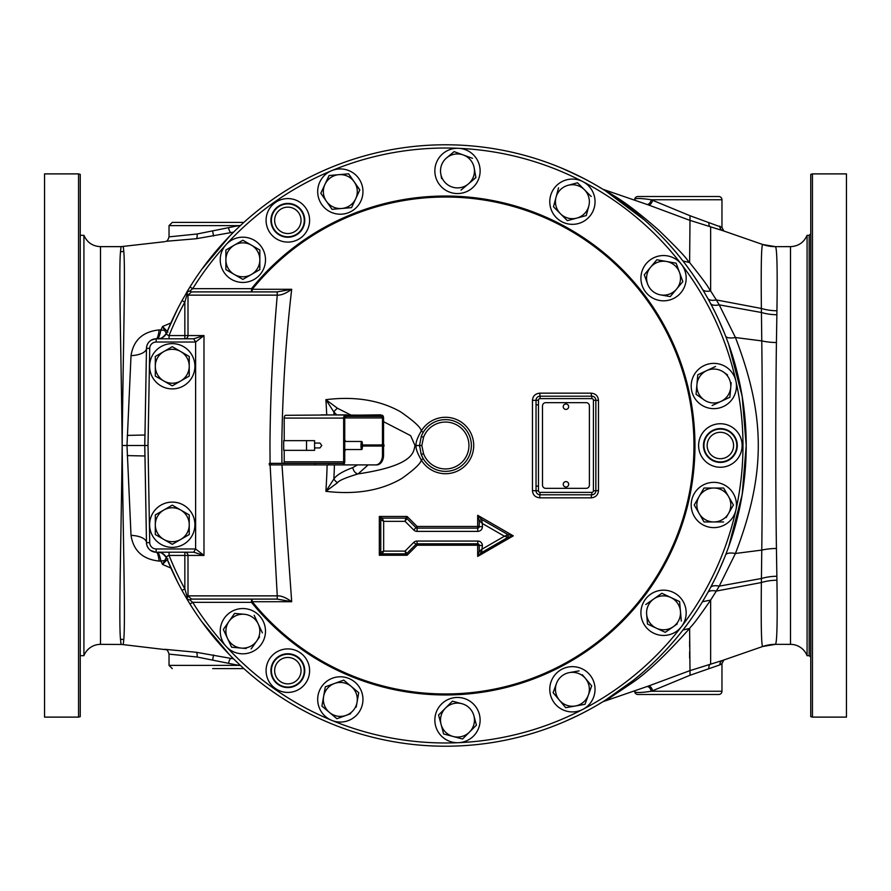 <?xml version="1.0" encoding="UTF-8"?>
<svg xmlns="http://www.w3.org/2000/svg" width="891" height="891" viewBox="0 0 891 891"><rect width="100%" height="100%" fill="white"/><g stroke="black" fill="none" stroke-linecap="round" stroke-linejoin="round"><path stroke-width="1.34" d="M729.885 397.252L730.731 387.496L729.885 397.252L712.121 405.528L729.885 397.252M731.155 382.696L730.731 387.496A16.974 16.974 0 0 1 704.102 399.914L696.071 394.29L704.102 399.914A16.974 16.974 0 0 1 696.929 384.533L697.776 374.777L715.54 366.491L697.776 374.777M726.811 367.471A22.631 22.631 0 0 0 695.292 373.028A22.631 22.631 0 0 0 700.849 404.559A22.631 22.631 0 0 0 732.369 398.99A22.631 22.631 0 0 0 726.811 367.471M696.071 394.29L696.929 384.533A16.974 16.974 0 0 1 723.559 372.115L727.513 374.877M167.954 332.076L162.552 326.54L166.372 333.512L166.728 332.733A300.712 300.712 0 0 1 182.009 300.59L189.972 286.958L192.723 288.662A297.483 297.483 0 0 1 226.169 244.524M166.372 333.512L166.728 332.733A9.701 9.701 0 0 1 157.74 338.792A9.701 9.701 0 0 0 166.372 333.512L166.728 332.733A300.712 300.712 0 0 1 182.009 300.59L184.838 302.138L187.221 293.83L188.001 295.133L191.498 291.903L189.783 291.079L186.965 291.914A300.712 300.712 0 0 1 641.219 217.192A300.712 300.712 0 0 1 641.219 673.808A300.712 300.712 0 0 1 189.972 604.042L192.723 602.338L189.783 599.921L191.498 599.097L188.001 595.867L186.965 599.086L182.009 590.41L184.838 588.862L187.221 597.17M170.883 322.965L162.552 326.54L161.004 329.87L159.121 329.937C142.816 331.619 133.45 340.195 131.022 355.654L126.99 445.5L131.022 535.346C133.427 550.783 142.794 559.348 159.121 561.063L161.004 561.13L162.541 564.46L166.372 557.488L177.376 581.656M562.377 722.568L564.259 721.766M566.052 720.986L577.758 715.562M577.78 715.551L583.872 712.488M583.917 712.466L587.035 710.829M587.704 710.461L588.55 710.004M588.795 709.871L589.764 709.347M589.898 709.281L591.357 708.468M591.401 708.445L592.014 708.111M592.081 708.067L592.682 707.732M593.25 707.409L593.807 707.098M596.09 705.795L601.28 702.721M600.746 703.032L600.902 702.943A3.23 2.049 58.9 0 1 600.267 703.133M602.283 702.108L603.831 701.15M603.53 701.34L608.765 698.589A17.853 15.904 57.8 0 0 605.546 700.081L633.301 680.356M637.533 676.904L639.671 675.122M640.05 674.799L641.431 673.629M643.692 671.658L644.549 670.912M660.443 655.798L666.323 649.628M680.267 633.423L682.829 630.171M683.007 629.937L685.335 626.908M687.663 623.778L689.946 620.637M692.173 617.485L694.345 614.322M700.649 604.644L704.258 598.707M706.017 595.689L707.732 592.682A17.853 7.173 29.3 0 1 716.308 591.078L719.226 586.144A17.853 6.961 28.2 0 0 710.461 587.704L715.395 578.114M715.584 577.713L717.177 574.417M718.703 571.142L724.283 558.234M725.508 555.16L725.541 555.06A17.853 5.914 21.4 0 1 735.443 553.478C765.904 473.99 765.904 417.01 735.443 337.522L719.226 304.856A17.853 6.961 -28.2 0 1 710.461 303.296L711.575 305.39M726.9 551.54L728.192 548.032M728.693 546.629L742.158 494.694L746.212 445.533L742.181 396.395L728.727 344.461M728.192 342.968L726.9 339.46M775.426 644.349C777.019 642.923 777.52 621.55 776.93 580.23L776.429 548.477C775.538 486.809 775.549 404.191 776.429 342.523L776.93 310.77C777.52 269.45 777.019 248.077 775.426 246.651L790.506 246.64C798.347 246.272 803.871 242.497 807.079 235.324L807.079 655.676A17.798 17.798 0 0 0 790.506 644.36L775.426 644.349A38.803 38.792 70.9 0 0 762.741 646.487A38.803 38.792 70.9 0 0 762.685 646.498L762.685 646.498C761.371 645.93 760.936 624.602 761.382 582.536L761.772 550.092C762.54 487.154 762.551 403.846 761.772 340.908L735.443 337.522A17.853 5.914 -21.4 0 1 725.541 335.94L725.385 335.539M724.283 332.766L718.703 319.858M717.177 316.583L715.584 313.287M715.395 312.886L712.232 306.649M776.429 342.523A38.803 20.092 0.7 0 1 761.772 340.908L761.426 312.496L719.226 304.856L716.308 299.922A17.853 7.173 -29.3 0 1 707.732 298.318L707.265 297.494M706.017 295.311L704.258 292.304M702.409 289.207L700.515 286.145M698.522 282.993L696.472 279.841M694.356 276.678L692.184 273.526M689.957 270.374L687.674 267.233M685.335 264.092L690.425 271.031M682.94 260.974L680.267 257.588M677.539 254.225L674.765 250.917M644.561 220.099L605.546 190.919A17.853 15.904 -57.8 0 0 608.765 192.411L603.53 189.66M596.569 185.495L601.28 188.279M602.283 188.892L603.831 189.85M583.438 178.289L588.561 180.996M589.887 181.719L591.346 182.521M591.39 182.555L592.682 183.268M593.863 183.936L593.15 183.535M593.25 183.591L593.807 183.902M562.377 168.432L564.259 169.234M566.052 170.014L583.872 178.512M583.917 178.534L587.035 180.171M165.537 329.737A3.23 2.495 137.8 0 0 164.701 330.361A9.701 4.087 -157.2 0 1 161.004 329.87C159.556 335.606 158.464 338.58 157.74 338.792L169.078 338.792L169.078 335.562A297.483 297.483 0 0 1 184.838 302.138L184.838 335.562L169.078 335.562C167.23 335.15 166.439 334.203 166.728 332.733L177.376 309.333M189.972 604.042L186.965 599.086L189.972 604.042M193.692 338.792L156.181 338.792L156.181 342.033L195.619 342.033L193.692 338.792L203.983 335.562L195.619 342.033L195.619 548.967L203.983 555.438L193.692 552.208L157.74 552.208A9.701 9.701 158 0 1 166.372 557.488L166.728 558.267C166.439 556.797 167.23 555.85 169.078 555.438L169.078 552.208L184.838 552.208A3.23 3.152 -90 0 1 188.001 555.438L188.001 595.867L277.257 595.867L270.107 464.902M166.728 558.267C163.666 553.823 160.67 551.796 157.74 552.208A9.701 9.701 0 0 1 166.728 558.267A300.712 300.712 0 0 0 182.009 590.41A300.712 300.712 0 0 1 166.728 558.267L166.361 557.465L166.728 558.267A9.701 9.701 0 0 0 157.74 552.208C158.464 552.42 159.556 555.394 161.004 561.13A9.701 4.087 -22.8 0 1 164.69 560.639A3.23 2.495 42.2 0 0 165.537 561.263L167.954 558.924M131.022 535.346A17.798 7.674 179 0 1 146.48 542.675L144.787 445.5L146.503 543.098M147.238 546.25L148.441 548.344M148.474 548.388L149.365 549.402M149.955 549.936L151.024 550.727M150.646 550.471L155.68 552.186M144.888 453.363L144.966 455.969A300.712 300.712 0 0 1 144.966 435.008L144.888 437.637M159.121 561.063A17.798 3.397 90 0 0 156.181 552.208A9.701 9.701 0 0 1 146.48 542.675L144.966 455.992L127.213 455.591M170.883 568.035L162.541 564.46L165.537 561.263M229.555 654.774L202.045 622.007M233.598 658.872L196.22 652.268L164.746 649.305M164.746 241.695L121.031 246.64L123.27 246.517L123.782 251.407C125.553 269.349 123.058 354.484 122.156 445.5C123.069 536.616 125.553 621.617 123.782 639.593L123.27 644.483L100.494 644.36A17.798 17.798 0 0 0 83.921 655.676L83.921 235.324C87.129 242.497 92.653 246.272 100.494 246.64L121.031 246.64L120.508 251.674C118.626 269.951 121.287 356.456 122.156 445.5C121.287 534.678 118.626 621.016 120.508 639.326L121.031 644.36L165.982 649.706M608.765 698.589L630.783 683.776C645.986 673.83 665.599 655.386 689.623 628.433L682.952 630.015M768.833 644.917A38.803 38.792 90 0 1 775.382 644.36L762.685 646.498L722.846 660.342L689.623 670.745L648.18 686.148A4.845 2.751 -109 0 1 652.613 690.737L651.265 691.249C641.019 692.764 635.495 692.897 634.682 691.639L634.682 691.639A3.23 3.23 0 0 0 637.889 694.479L718.725 694.479A3.23 3.23 0 0 0 721.966 691.249L651.265 691.249A4.845 2.907 -108.5 0 0 646.866 686.605M602.94 701.707L648.18 686.148M723.882 659.941L721.966 663.583L719.839 664.909L690.035 675.255L652.613 690.737M690.035 675.255L689.623 628.433C692.229 624.546 690.302 629.581 710.639 600.088L702.453 601.715M708.924 668.495A4.845 3.33 -106.4 0 1 710.639 663.962L710.639 600.088L716.308 591.078L761.382 582.536A38.803 26.285 -0.7 0 1 776.93 580.23M721.966 199.751L721.966 227.417L690.035 215.745L651.265 199.751C641.019 198.236 635.495 198.103 634.682 199.361A3.23 3.23 90 0 1 637.889 196.521L718.725 196.521A3.23 3.23 0 0 1 721.966 199.751L651.265 199.751A4.845 2.907 -71.5 0 1 646.866 204.395M719.839 226.091A4.845 4.589 -70.8 0 0 722.857 230.669L689.623 220.255L648.18 204.852A4.845 2.751 -71 0 0 652.613 200.263M722.868 230.669L762.729 244.513A38.803 38.792 -70.9 0 1 762.685 244.502C761.371 245.07 760.936 266.398 761.382 308.464L716.308 299.922L710.639 290.911C707.71 287.314 711.82 290.455 689.623 262.567L682.952 260.985M810.754 445.5L810.754 716.631L812.447 717.11L812.447 173.89L810.754 174.369L810.754 445.5M810.754 522.817L810.754 493.714M810.754 631.53L810.754 602.427M810.754 368.183L810.754 397.286M810.754 259.47L810.754 288.573M776.863 576.265A38.803 25.516 -0.8 0 0 761.426 578.504L719.226 586.144L735.443 553.478L761.772 550.092A38.803 20.092 -0.7 0 1 776.429 548.477M776.863 314.735A38.803 25.516 0.8 0 1 761.426 312.496L761.382 308.464A38.803 26.285 0.7 0 0 776.93 310.77M690.035 215.745L689.623 262.567C685.302 258.59 692.173 262.622 658.482 229.934C623.444 199.25 613.164 195.92 608.765 192.411M600.267 187.867A3.23 2.049 121.1 0 1 600.902 188.057M270.084 463.353L269.962 445.5C270.263 397.609 272.702 347.479 277.257 295.133L188.001 295.133L188.001 335.562L184.838 335.562L184.838 338.792L169.078 338.792M187.355 291.847L187.221 293.83M189.783 291.079L192.723 288.662L251.507 288.662L251.507 291.903L191.498 291.903L277.179 291.903L277.257 295.133C281.133 295.378 285.944 293.429 291.691 289.285L252.276 289.285A3.23 0.78 -90 0 1 251.507 291.903L277.179 291.903L291.691 289.285C285.822 339.571 282.525 391.639 281.779 445.5L281.946 463.353M226.169 646.476A297.483 297.483 0 0 1 192.723 602.338L251.507 602.338L251.507 599.097A3.23 0.78 90 0 1 252.276 601.715L291.691 601.715L281.979 464.902M187.355 599.153L189.783 599.921M184.838 338.792A3.23 3.152 -90 0 0 188.001 335.562L203.983 335.562L203.983 555.438L184.838 555.438L184.838 588.862A297.483 297.483 0 0 1 169.078 555.438L184.838 555.438L184.838 552.208M156.181 548.967A6.471 6.471 0 0 1 149.721 542.619L146.48 542.675A9.701 9.701 0 0 0 156.181 552.208L156.181 548.967L195.619 548.967L193.692 552.208M159.121 329.937A17.798 3.397 -90 0 1 156.181 338.792L157.74 338.792C160.67 339.204 163.666 337.177 166.728 332.733A9.701 9.701 0 0 1 157.74 338.792L156.181 338.792A9.701 9.701 0 0 0 146.48 348.325L144.787 445.5L148.017 445.5L149.721 542.619M146.503 347.902L144.787 445.5L122.156 445.5M155.669 338.814L151.236 340.15M151.203 340.173L150.345 340.752M149.766 341.22L148.819 342.189M148.63 342.411L147.717 343.759M146.748 346.243L146.536 347.49M131.022 355.654A17.798 7.663 -179 0 0 146.48 348.325L146.558 347.278M165.982 241.294L196.22 238.732L233.598 232.128M229.555 236.226L202.045 268.993M144.966 435.008L127.213 435.409M238.933 664.04L238.665 665.354L197.111 657.012L169.034 654.117C167.976 650.786 166.884 649.305 165.771 649.673M225.991 651.031L220.277 644.761M239.011 664.107A4.845 2.862 -79.6 0 0 238.755 665.377L169.034 665.377L169.034 654.128M240.514 665.51L238.755 665.377M239.011 226.893A4.845 2.862 79.6 0 1 238.766 225.623L240.514 225.49M238.955 226.949L238.766 225.623M165.771 241.327C166.884 241.695 167.976 240.214 169.034 236.872L197.111 233.988L238.699 225.635L169.034 225.623L172.275 222.394L243.878 222.394M225.991 239.969L220.277 246.239M80.246 445.5L80.246 716.631L78.553 717.11L78.553 173.89L80.246 174.369L80.246 445.5M78.553 173.89L44.55 173.89L44.55 717.11L78.553 717.11M212.693 668.606L243.878 668.606M149.632 366.268A22.631 22.631 0 0 0 172.275 388.899A22.631 22.631 0 0 0 194.906 366.268A22.631 22.631 0 0 0 172.275 343.636A22.631 22.631 0 0 0 149.632 366.268M189.237 356.467L172.275 346.677L163.788 351.566L172.275 346.677L189.237 356.467L189.237 376.069L172.275 385.859L189.237 376.069M155.301 376.069L163.788 380.958L155.301 376.069L155.301 356.467L163.788 351.566A16.974 16.974 0 0 1 189.237 366.268A16.974 16.974 0 0 1 163.788 380.958A16.974 16.974 0 0 1 163.788 351.566M172.13 385.781L163.788 380.958M149.632 524.732A22.631 22.631 0 0 0 172.275 547.364A22.631 22.631 0 0 0 194.906 524.732A22.631 22.631 0 0 0 172.275 502.101A22.631 22.631 0 0 0 149.632 524.732M155.301 534.533L172.275 544.323L155.301 534.533L155.301 514.931L172.275 505.141L189.237 514.931L172.275 505.141L155.446 514.853M172.275 544.323L189.237 534.533L172.275 544.323M189.237 514.931L189.237 534.533M163.788 510.042A16.974 16.974 0 0 1 189.237 524.732A16.974 16.974 0 0 1 163.788 539.434A16.974 16.974 0 0 1 163.788 510.042M326.719 414.85A488.892 345.697 -90 0 0 325.883 399.669C354.807 396.116 379.633 400.115 400.349 411.675C414.382 421.41 421.343 427.88 421.243 431.088C417.289 437.904 415.585 442.716 416.119 445.5L416.119 445.578C415.585 448.307 417.3 453.085 421.243 459.912C421.098 463.108 414.638 469.29 401.874 478.434C381.225 490.585 355.899 494.884 325.883 491.331A488.892 345.697 -90 0 0 327.131 464.902M532.462 445.5L532.462 400.404C532.773 396.127 535.19 393.711 539.701 393.165L591.245 393.165C595.678 393.622 598.084 396.038 598.485 400.404L598.485 490.596C598.084 494.962 595.678 497.378 591.245 497.835L539.701 497.835C535.19 497.289 532.773 494.873 532.462 490.596L532.462 445.5M407.131 555.227L405.795 553.857A1.626 1.57 -41.8 0 0 406.875 553.411L407.131 555.227L417.133 545.225L477.676 545.225L477.676 556.418L513.294 535.859L477.676 515.288L477.676 526.481L417.133 526.481L407.131 516.479L379.332 516.479L379.332 555.238L407.131 555.238M251.507 599.097L277.179 599.097L291.691 601.715C285.944 597.571 281.133 595.622 277.257 595.867L277.179 599.097L191.498 599.097M334.014 414.85A496.621 351.165 90 0 0 333.88 411.987A6.471 3.519 139.5 0 1 337.533 408.301L325.883 399.669L333.88 411.987L336.709 414.85M334.415 464.902A496.621 351.165 90 0 1 333.88 479.013L325.883 491.331L337.533 482.699A6.471 3.519 -139.5 0 1 333.88 479.013C336.353 475.215 342.656 471.406 352.791 467.597A6.471 4.466 -107.7 0 0 358.104 473.889C345.63 477.665 338.769 480.594 337.533 482.699M368.117 464.902L358.104 473.889C416.721 465.18 413.168 450.768 415.05 445.567L410.628 435.654L383.564 421.677M337.533 408.301L350.519 414.85M423.537 437.314L421.822 445.5L423.537 453.686A23.433 23.433 0 0 0 459.544 464.267A23.433 23.433 0 0 0 459.544 426.733A23.433 23.433 0 0 0 423.537 437.314L421.265 436.456L419.516 445.5L421.265 454.544A25.872 25.872 0 0 0 461.003 466.205A25.872 25.872 0 0 0 461.003 424.795A25.872 25.872 0 0 0 421.265 436.456L421.309 436.334M423.058 432.647L422.267 434.129M422.245 434.184L421.454 435.966M421.454 455.034L422.011 456.337M422.067 456.47L423.058 458.353M423.258 432.291A25.872 25.872 0 0 1 462.206 425.753A25.872 25.872 0 0 1 462.206 465.247A25.872 25.872 0 0 1 423.258 458.709A25.872 25.872 0 0 0 462.206 465.247A25.872 25.872 0 0 0 462.206 425.753A25.872 25.872 0 0 0 423.258 432.291L421.243 431.088A28.211 28.211 0 0 1 473.711 445.5A28.211 28.211 0 0 1 421.243 459.912L423.258 458.709M383.564 455.201A9.701 6.861 90 0 1 376.715 464.902L375.612 464.902A9.701 6.861 -90 0 0 382.473 455.201L383.564 455.201L383.564 446.313L380.758 446.035M382.473 415.317L382.473 417.946L380.903 416.398L346.321 416.398L344.75 417.946L382.473 417.946L382.473 444.687L383.564 444.687L383.564 418.079A3.23 2.283 90 0 0 382.473 415.317L321.317 414.85M271.187 464.902L269.294 464.902L269.294 463.353L271.187 463.353L271.187 464.902L375.612 464.902M342.456 464.902A3.23 2.283 -90 0 0 344.75 461.672L344.75 415.317L380.769 414.85M382.473 444.687L380.758 444.965M382.473 446.313L382.473 455.201M271.187 463.353L342.556 463.353A1.548 1.103 90 0 0 343.648 461.794L343.648 418.079L284.207 418.079A3.23 2.283 -90 0 1 285.298 415.317L346.454 414.85M284.207 418.079L284.207 440.655M284.207 450.345L284.207 461.794L343.648 461.794M283.104 463.353A1.548 1.103 90 0 0 284.207 461.794M343.648 418.079A3.23 2.283 -90 0 1 344.75 415.317M314.579 443.083L319.98 443.083L321.774 445.5L319.98 447.917L314.579 447.917M314.579 450.345L314.579 440.655L283.694 440.655L283.694 450.345L314.579 450.345M306.537 450.345L306.537 440.655M344.75 451.47L345.53 449.543M345.53 441.457L344.75 439.53M362.448 444.965A4.043 0.735 90 0 0 361.724 441.457A4.043 0.735 90 0 0 360.989 445.5L360.989 445.5A4.043 0.735 90 0 0 361.724 449.543A4.043 0.735 90 0 0 362.448 446.035M361.189 444.965L361.724 442.515L362.258 444.965M362.258 446.035L361.724 448.485L361.189 446.035M539.734 396.205L540.069 396.194A4.032 4.032 0 0 0 536.037 400.226L536.037 490.774L532.462 490.596M538.465 400.226L538.465 490.774A1.604 1.604 0 0 0 540.069 492.378L591.824 492.378A1.604 1.604 0 0 0 593.428 490.774L593.428 400.226A1.604 1.604 0 0 0 591.824 398.622L540.069 398.622A1.604 1.604 0 0 0 538.465 400.226L532.462 400.404M538.465 490.774L536.037 490.774A4.032 4.032 0 0 0 540.069 494.806L591.824 494.806A4.032 4.032 0 0 0 595.856 490.774L595.856 400.226A4.032 4.032 0 0 0 591.824 396.194L540.069 396.194L539.701 393.165M591.824 398.622L591.824 396.194A3.23 0.579 90 0 1 591.245 393.165M593.428 400.226L598.485 400.404M593.428 490.774L598.485 490.596M591.824 492.378L591.824 494.806A3.23 0.579 -90 0 0 591.245 497.835M540.069 492.378L539.701 497.835M536.037 490.774A4.032 4.032 0 0 0 540.069 494.806L539.734 494.795M589.397 485.105L589.385 405.884A3.23 3.23 0 0 0 586.144 402.654L545.726 402.665A3.23 3.23 0 0 0 542.496 405.895L542.508 485.116A3.23 3.23 0 0 0 545.749 488.346L586.167 488.335A3.23 3.23 0 0 0 589.397 485.105M563.223 406.697A2.718 2.718 0 0 0 565.941 409.403A2.718 2.718 0 0 0 568.658 406.697A2.718 2.718 0 0 0 565.941 403.979A2.718 2.718 0 0 0 563.223 406.697M563.235 484.303A2.718 2.718 0 0 0 565.952 487.021A2.718 2.718 0 0 0 568.67 484.303A2.718 2.718 0 0 0 565.952 481.597A2.718 2.718 0 0 0 563.235 484.303M482.387 545.604L477.676 545.225L477.721 543.833A1.537 1.526 -17.9 0 1 479.247 545.348L479.247 551.295L477.676 556.418L481.552 552.598L482.387 545.604A4.6 4.555 -17.9 0 0 477.821 541.06L416.999 541.06A4.6 4.555 15.9 0 0 413.758 542.396L405.037 551.106L383.653 551.106L383.653 521.335L405.082 521.335L413.769 530.022A4.6 4.566 19.3 0 0 417.033 531.381L477.776 531.381A4.6 4.566 -21.7 0 0 482.387 526.781L482.387 523.518L504.417 536.237L482.387 548.956L479.247 551.295L481.552 552.598L508.037 537.306L508.048 534.667L504.417 536.237L508.037 537.306L513.294 535.859L508.048 534.667L481.552 519.364L479.247 520.7L482.387 523.518L481.552 519.364L477.676 515.288L479.247 520.7L479.247 526.592L477.676 526.481L477.776 531.381M477.821 541.06L477.721 543.833L417.088 543.833L417.133 545.225L416.008 544.29A1.537 1.526 15.9 0 1 417.088 543.833L416.999 541.06M413.769 530.022L416.008 527.672A1.537 1.526 19.3 0 0 417.099 528.118L417.133 526.481L416.008 527.672L406.897 518.551L407.131 516.479L405.806 518.105A1.626 1.459 23.7 0 1 406.897 518.551L405.082 521.335L405.806 518.105L382.295 518.105L383.653 521.335L380.769 519.62A1.626 1.437 148.1 0 1 382.295 518.105L379.332 516.479L380.769 519.62L380.769 552.32L379.332 555.238L382.317 553.857L383.653 551.106L380.769 552.32A1.626 1.548 51.3 0 0 382.317 553.857L405.795 553.857L405.037 551.106L406.875 553.411L416.008 544.29L413.758 542.396M482.387 526.781L479.247 526.592A1.537 1.526 -21.7 0 1 477.71 528.118L417.099 528.118L417.033 531.381M807.079 235.324L809.195 235.324L810.754 233.776L810.754 174.369M810.754 665.198L810.754 694.301L810.754 665.198M812.447 173.89L846.45 173.89L846.45 717.11L812.447 717.11M220.233 259.816A22.631 22.631 0 0 0 242.864 282.447A22.631 22.631 0 0 0 265.496 259.816A22.631 22.631 0 0 0 242.864 237.184A22.631 22.631 0 0 0 220.233 259.816M225.891 269.617L242.864 279.406L225.891 269.617L225.891 259.816A16.974 16.974 0 0 1 234.378 245.125L225.891 250.026L242.864 240.225L259.838 250.026L242.864 240.225L238.554 242.72M242.864 279.406L259.838 269.617L242.864 279.406M259.838 250.026L259.838 269.617M234.378 245.125A16.974 16.974 0 0 1 259.838 259.816A16.974 16.974 0 0 1 234.378 274.517A16.974 16.974 0 0 1 225.891 259.816L225.891 250.026M319.813 182.009A22.631 22.631 0 0 0 330.75 212.091A22.631 22.631 0 0 0 360.833 201.143A22.631 22.631 0 0 0 349.885 171.061A22.631 22.631 0 0 0 319.813 182.009M359.775 190.017L348.604 173.823L359.841 189.872L351.555 207.625L332.042 209.34L320.805 193.28L332.042 209.34M348.437 173.834L329.08 175.527L320.805 193.28L329.08 175.527L348.604 173.823M351.633 207.48L355.698 198.749A16.974 16.974 0 0 1 326.418 201.31A16.974 16.974 0 0 1 338.847 174.669A16.974 16.974 0 0 1 355.698 198.749M442.938 153.575A22.631 22.631 0 0 0 440.154 185.462A22.631 22.631 0 0 0 472.041 188.257A22.631 22.631 0 0 0 474.825 156.371A22.631 22.631 0 0 0 442.938 153.575M472.085 180.817L475.872 177.454M441.613 178.601L440.778 173.868A16.974 16.974 0 0 1 446.58 157.919L454.087 151.615L446.58 157.919A16.974 16.974 0 0 1 463.298 154.967L454.087 151.615L463.298 154.967A16.974 16.974 0 0 1 474.201 167.965L475.905 177.621L461.015 190.106M463.298 154.967L472.497 158.32M474.201 167.965A16.974 16.974 0 0 1 451.681 186.865A16.974 16.974 0 0 1 440.778 173.868M566.553 179.848A22.631 22.631 0 0 0 550.549 207.57A22.631 22.631 0 0 0 578.27 223.574A22.631 22.631 0 0 0 594.275 195.853A22.631 22.631 0 0 0 566.553 179.848M577.323 182.822L568.013 185.317A16.974 16.974 0 0 1 584.407 189.716L577.479 182.778L584.407 189.716A16.974 16.974 0 0 1 588.795 206.099L586.311 215.399M584.407 189.716L591.223 196.521M558.557 187.856L553.478 206.779L567.333 220.634L576.8 218.106L567.333 220.634L553.478 206.779L558.557 187.856M586.267 215.566L576.8 218.106A16.974 16.974 0 0 1 556.017 197.323A16.974 16.974 0 0 1 568.013 185.317L577.479 182.778M588.795 206.099A16.974 16.974 0 0 1 576.8 218.106M667.482 255.895A22.631 22.631 0 0 0 641.264 274.25A22.631 22.631 0 0 0 659.618 300.479A22.631 22.631 0 0 0 685.836 282.113A22.631 22.631 0 0 0 667.482 255.895M670.255 296.603L682.851 281.589L676.146 263.179L666.49 261.475L676.146 263.179L682.851 281.589L670.255 296.603L660.599 294.899A16.974 16.974 0 0 1 647.601 283.984L644.304 274.94M661.757 260.64L656.845 259.771L644.249 274.784L656.845 259.771L666.49 261.475A16.974 16.974 0 0 1 676.547 289.096A16.974 16.974 0 0 1 660.599 294.899M647.601 283.984A16.974 16.974 0 0 1 666.49 261.475M733.427 493.67A22.631 22.631 0 0 0 702.509 485.383A22.631 22.631 0 0 0 694.223 516.301A22.631 22.631 0 0 0 725.151 524.587A22.631 22.631 0 0 0 733.427 493.67M733.338 504.841L728.526 496.499L733.427 504.985L726.12 517.638M704.035 488.023L694.234 504.985L704.035 521.959L694.234 504.985L704.035 488.023L723.626 488.023L728.526 496.499A16.974 16.974 0 0 1 713.825 521.959L704.035 521.959M723.626 521.959L713.825 521.959A16.974 16.974 0 0 1 699.134 496.499A16.974 16.974 0 0 1 728.526 496.499M686.092 610.847A22.631 22.631 0 0 0 661.579 590.265A22.631 22.631 0 0 0 640.997 614.79A22.631 22.631 0 0 0 665.521 635.361A22.631 22.631 0 0 0 686.092 610.847M647.066 619.089L647.501 624.056L652.012 626.161M677.227 623.956L673.284 626.718A16.974 16.974 0 0 1 656.377 628.2L665.254 632.332L673.284 626.718L665.254 632.332L656.377 628.2L647.501 624.056L646.643 614.289A16.974 16.974 0 0 1 653.816 598.919L661.846 593.295L679.599 601.581L661.991 593.361M681.303 621.094L680.457 611.337L681.303 621.094M679.61 601.737L680.457 611.337A16.974 16.974 0 0 1 673.284 626.718M645.786 604.532L653.816 598.919A16.974 16.974 0 0 1 680.457 611.337M656.377 628.2A16.974 16.974 0 0 1 646.643 614.289M593.673 697.029A22.631 22.631 0 0 0 580.152 668.016A22.631 22.631 0 0 0 551.139 681.548A22.631 22.631 0 0 0 564.671 710.561A22.631 22.631 0 0 0 593.673 697.029M553.111 692.697L565.707 707.699L585.008 704.302L591.702 685.892L585.409 678.385L591.702 685.892L585.008 704.302L575.352 706.006L565.707 707.699L553.111 692.697L556.463 683.486A16.974 16.974 0 0 1 569.46 672.582L579.105 670.878L569.46 672.582A16.974 16.974 0 0 1 588.35 695.091A16.974 16.974 0 0 1 559.414 700.192A16.974 16.974 0 0 1 556.463 683.486M582.313 674.699L585.409 678.385M473.489 736.089A22.631 22.631 0 0 0 473.489 704.079A22.631 22.631 0 0 0 441.479 704.079A22.631 22.631 0 0 0 441.479 736.089A22.631 22.631 0 0 0 473.489 736.089M438.561 715.016L441.101 724.472L438.561 715.016L452.416 701.161L438.684 714.894M476.373 724.996L473.878 715.696A16.974 16.974 0 0 1 453.096 736.478L462.563 739.007L476.418 725.151L462.563 739.007L443.629 733.939L441.101 724.472A16.974 16.974 0 0 1 461.883 703.69L452.416 701.161L461.883 703.69A16.974 16.974 0 0 1 473.878 715.696L476.418 725.151M453.096 736.478A16.974 16.974 0 0 1 441.101 724.472M348.058 720.696A22.631 22.631 0 0 0 361.59 691.683A22.631 22.631 0 0 0 332.577 678.151A22.631 22.631 0 0 0 319.056 707.164A22.631 22.631 0 0 0 348.058 720.696M325.315 686.827L321.907 706.129L329.414 712.421L321.907 706.129L325.315 686.827L343.726 680.123L358.739 692.719L343.848 680.234M336.787 718.614L329.414 712.421A16.974 16.974 0 0 1 334.515 683.475A16.974 16.974 0 0 1 357.035 702.375L356.2 707.109M350.653 713.724L336.921 718.725M358.705 692.886L357.035 702.375A16.974 16.974 0 0 1 329.414 712.421M240.893 653.727A22.631 22.631 0 0 0 265.407 633.156A22.631 22.631 0 0 0 244.836 608.631A22.631 22.631 0 0 0 220.311 629.213A22.631 22.631 0 0 0 240.893 653.727M226.203 625.393L223.34 629.469L227.483 638.357L223.34 629.469L234.578 613.42L244.346 614.278A16.974 16.974 0 0 1 258.245 624.012L262.388 632.888L258.245 624.012A16.974 16.974 0 0 1 256.764 640.919L251.139 648.938L256.764 640.919A16.974 16.974 0 0 1 241.383 648.091L231.627 647.234L241.383 648.091A16.974 16.974 0 0 1 228.965 621.45A16.974 16.974 0 0 1 244.346 614.278M231.549 647.078L227.483 638.357M246.183 648.503L241.383 648.091M259.526 636.976L256.764 640.919M254.169 615.28L258.245 624.012M723.559 372.115A16.974 16.974 0 0 1 730.731 387.496M226.18 244.524A297.483 297.483 0 0 1 735.933 509.886A297.483 297.483 0 0 1 226.18 646.476M251.507 288.662A249.458 249.458 0 0 1 615.581 263.012A249.458 249.458 0 0 1 615.581 627.988A249.458 249.458 0 0 1 251.507 602.338L252.276 601.715A248.478 248.478 0 0 0 693.978 445.5A248.478 248.478 0 0 0 252.276 289.285L251.507 288.662M309.6 220.344A21.752 21.752 0 0 0 287.838 198.582A21.752 21.752 0 0 0 266.086 220.344A21.752 21.752 0 0 0 287.838 242.096A21.752 21.752 0 0 0 309.6 220.344M742.125 445.5A21.752 21.752 0 0 0 720.373 423.748A21.752 21.752 0 0 0 698.611 445.5A21.752 21.752 0 0 0 720.373 467.252A21.752 21.752 0 0 0 742.125 445.5M309.6 670.656A21.752 21.752 0 0 0 287.838 648.904A21.752 21.752 0 0 0 266.086 670.656A21.752 21.752 0 0 0 287.838 692.418A21.752 21.752 0 0 0 309.6 670.656M186.965 291.914A300.712 300.712 0 0 1 189.972 286.958L186.52 292.671M722.857 660.331A4.845 4.589 -109.2 0 0 719.839 664.909M689.623 641.152L689.623 646.743M689.623 651.833L689.623 658.07M634.682 199.361L634.481 200.13M708.924 222.505A4.845 3.33 -73.6 0 0 710.639 227.038L710.639 290.911C706.452 291.702 703.712 291.168 702.453 289.285M809.195 235.324L809.195 655.676L810.754 657.224M790.506 644.36L790.506 246.64M775.426 246.651A38.803 38.792 -70.9 0 1 762.741 244.513L775.382 246.64A38.803 38.792 -90 0 1 768.833 246.083M156.181 342.033A6.471 6.471 0 0 0 149.721 348.381L148.017 445.5M149.721 348.381L146.48 348.325A9.701 9.701 0 0 1 156.181 338.792M120.508 251.674A19.402 18.911 -177.3 0 0 123.782 251.407M100.494 644.36L100.494 246.64M120.508 639.326A19.402 18.911 177.3 0 1 123.782 639.593M196.22 652.268A4.845 1.715 -82.6 0 1 197.111 657.012M213.539 654.963L212.693 659.708M231.203 658.382A4.845 1.737 -78.5 0 0 228.608 663.149M231.203 232.618A4.845 1.737 78.5 0 1 228.608 227.851M213.539 236.037L212.693 231.292M196.22 238.732A4.845 1.715 82.6 0 0 197.111 233.988M237.875 665.377L237.062 665.377M236.226 665.377L235.391 665.377M234.533 665.377L233.665 665.377M232.785 665.377L232.128 665.377M232.183 225.623L232.796 225.623M233.676 225.623L234.545 225.623M235.391 225.623L236.238 225.623M237.073 225.623L237.886 225.623M421.822 445.556L415.05 445.567M416.119 445.5L421.822 445.5M423.537 453.686L421.265 454.544M357.503 464.902L352.791 467.597M315.024 464.902L315.024 463.353M328.746 464.902L328.746 463.353M538.465 404.859L536.037 404.859M538.465 486.141L536.037 486.141M540.069 398.622L540.069 396.194A4.032 4.032 0 0 0 536.037 400.226M595.856 400.226A4.032 4.032 0 0 0 591.824 396.194M591.824 494.806A4.032 4.032 0 0 0 595.856 490.774M304.755 220.344A16.907 16.907 0 0 0 287.838 203.426A16.907 16.907 0 0 0 270.931 220.344A16.907 16.907 0 0 0 287.838 237.251A16.907 16.907 0 0 0 304.755 220.344M271.41 220.344A16.428 16.428 0 0 0 287.838 236.761A16.428 16.428 0 0 0 304.265 220.344A16.428 16.428 0 0 0 287.838 203.916A16.428 16.428 0 0 0 271.41 220.344M274.64 220.344A13.209 13.209 0 0 0 287.838 233.542A13.209 13.209 0 0 0 301.047 220.344A13.209 13.209 0 0 0 287.838 207.135A13.209 13.209 0 0 0 274.64 220.344M737.28 445.5A16.907 16.907 0 0 0 720.373 428.593A16.907 16.907 0 0 0 703.456 445.5A16.907 16.907 0 0 0 720.373 462.407A16.907 16.907 0 0 0 737.28 445.5M703.946 445.5A16.428 16.428 0 0 0 720.373 461.928A16.428 16.428 0 0 0 736.801 445.5A16.428 16.428 0 0 0 720.373 429.072A16.428 16.428 0 0 0 703.946 445.5M707.164 445.5A13.209 13.209 0 0 0 720.373 458.709A13.209 13.209 0 0 0 733.571 445.5A13.209 13.209 0 0 0 720.373 432.291A13.209 13.209 0 0 0 707.164 445.5M304.755 670.656A16.907 16.907 0 0 0 287.838 653.749A16.907 16.907 0 0 0 270.931 670.656A16.907 16.907 0 0 0 287.838 687.574A16.907 16.907 0 0 0 304.755 670.656M271.41 670.656A16.428 16.428 0 0 0 287.838 687.084A16.428 16.428 0 0 0 304.265 670.656A16.428 16.428 0 0 0 287.838 654.239A16.428 16.428 0 0 0 271.41 670.656M274.64 670.656A13.209 13.209 0 0 0 287.838 683.865A13.209 13.209 0 0 0 301.047 670.656A13.209 13.209 0 0 0 287.838 657.458A13.209 13.209 0 0 0 274.64 670.656M144.843 451.225L144.81 449.287M146.48 542.675L146.558 543.688M146.826 545.069L147.249 546.283M147.683 547.185L148.129 547.909M148.875 548.878L149.632 549.658M152.818 551.607L153.53 551.83M153.664 551.874L154.9 552.119M721.966 227.417L723.882 231.059M807.079 655.676L809.195 655.676M693.933 276.054L698.99 283.728M648.269 204.885L602.94 189.293M599.309 187.099L597.761 186.186M577.268 175.193L560.417 167.608M144.843 439.909L144.821 441.045M634.481 690.87L634.682 691.639M721.966 663.583L721.966 691.249M80.246 655.676L83.921 655.676M80.246 235.324L83.921 235.324M169.034 665.377L172.275 668.606M169.034 236.872L169.034 225.623M422.423 457.183L420.797 453.163M361.078 444.965L384.032 444.965L384.032 446.035L381.159 446.035M381.159 444.965L384.032 444.965L384.032 446.035L361.078 446.035M344.75 441.457L361.724 441.457M344.75 449.543L361.724 449.543"/></g></svg>
